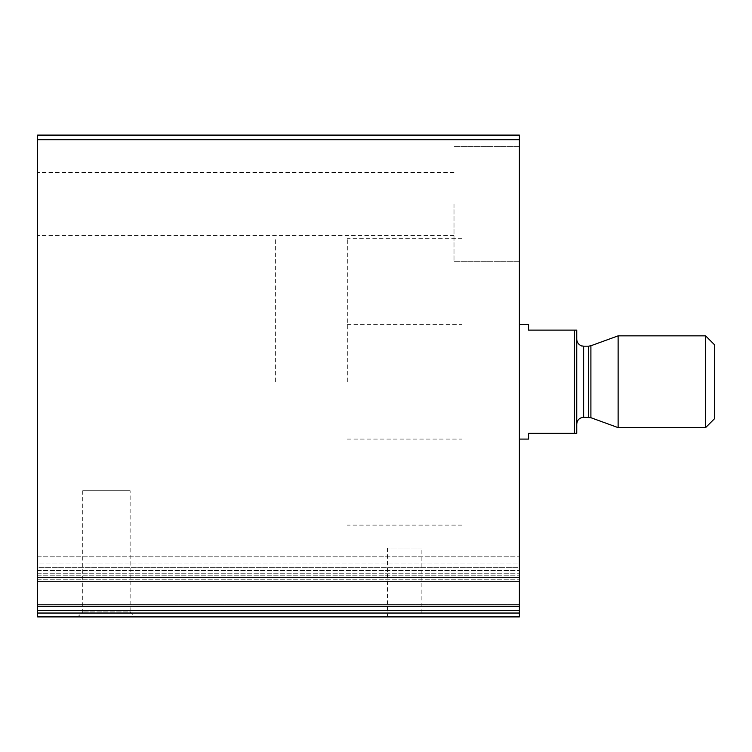 <?xml version="1.0" encoding="UTF-8"?>
<svg xmlns="http://www.w3.org/2000/svg" width="752" height="752" viewBox="0 0 752 752"><rect width="100%" height="100%" fill="white"/><g stroke="black" fill="none" stroke-linecap="round" stroke-linejoin="round"><path stroke-width="0.56" stroke-dasharray="3.76 2.82" d="M37.6 139.693L37.6 606.253L519.388 606.253L519.388 604.401L519.388 606.3L37.6 606.3L37.6 577.31L37.6 616.894L519.388 616.894L519.388 135.106L37.6 135.106L37.6 139.693L519.388 139.693M519.388 604.401L519.388 567.666L519.388 604.401L37.6 604.401L37.6 567.666L37.6 604.401L519.388 604.401M519.388 567.666L519.388 542.023L519.388 567.666L37.6 567.666L37.6 542.023L37.6 567.666L519.388 567.666M37.6 563.962L37.6 542.023L37.6 577.386L37.6 563.962L519.388 563.962L519.388 542.023L519.388 577.386L519.388 563.962L37.6 563.962M37.6 577.348L519.388 577.386L37.6 577.348M135.106 616.894L77.747 616.894L135.106 616.894L130.134 611.931L82.72 611.931L130.134 611.931L130.134 490.708L82.72 490.708L130.134 490.708M421.881 616.894L387.468 616.894L421.881 616.894L421.881 548.067L387.468 548.067L421.881 548.067M37.6 203.933L37.6 235.479L37.6 203.933M519.388 381.734L519.388 324.375L519.388 381.734M519.388 203.933L519.388 261.292L519.388 203.933M454.001 203.933L454.001 261.292L454.001 203.933M462.038 381.734L462.038 238.346L462.038 381.734M275.627 381.734L275.627 238.346L275.627 381.734M574.453 433.359L574.453 330.119L576.746 330.119L576.746 433.359L528.571 433.359L528.571 439.093M576.746 424.175L576.746 339.293L576.746 424.175M347.321 381.734L347.321 238.346L347.321 381.734M574.453 330.119L528.571 330.119L528.571 324.375M714.4 344.651L714.4 418.826M705.602 335.853L705.602 427.625M618.125 335.853L618.125 427.625M37.6 581.766L519.388 581.766M37.6 577.461L519.388 577.461M37.6 573.231L519.388 573.231L37.6 573.231M37.6 570.58L519.388 570.58L37.6 570.58M37.6 556.828L519.388 556.828L37.6 556.828M37.6 575.233L519.388 575.233L37.6 575.233M37.6 579.209L519.388 579.209L37.6 579.209M37.6 613.04L519.388 613.04M37.6 610.37L519.388 610.37M590.903 345.76L590.903 417.708M588.543 346.174L588.543 417.294M583.627 346.174L583.627 417.294M37.6 542.023L519.388 542.023L37.6 542.023M37.6 577.386L519.388 577.386L37.6 577.386M37.6 577.31L519.388 577.31L37.6 577.31M519.388 146.574L454.001 146.574L519.388 146.574M519.388 261.292L454.001 261.292L519.388 261.292M454.001 172.387L37.6 172.387L454.001 172.387M454.001 235.479L37.6 235.479L454.001 235.479M387.468 548.067L387.468 616.894M82.72 490.708L82.72 611.931L77.747 616.894M347.321 324.375L462.038 324.375M347.321 439.093L462.038 439.093M462.038 238.346L347.321 238.346M462.038 525.122L347.321 525.122"/><path stroke-width="1.13" d="M37.6 581.766L37.6 135.106L519.388 135.106L519.388 606.3L37.6 606.3L37.6 581.766L519.388 581.766M37.6 613.04L37.6 606.3L519.388 606.3L519.388 616.894L37.6 616.894L37.6 613.04L519.388 613.04M574.453 330.119L574.453 433.359L576.746 433.359L576.746 330.119L528.571 330.119L528.571 324.375L519.388 324.375M574.453 433.359L528.571 433.359L528.571 439.093L519.388 439.093M705.602 427.625L714.4 418.826L714.4 344.651L705.602 335.853L618.125 335.853L618.125 427.625L705.602 427.625L705.602 335.853M576.746 424.175C577.151 420.001 579.444 417.708 583.627 417.294L590.903 417.708L618.125 427.625M37.6 139.693L519.388 139.693M37.6 577.461L519.388 577.461M37.6 610.37L519.388 610.37M590.903 417.708L590.903 345.76L618.125 335.853M588.543 417.294L588.543 346.174L590.903 345.76M583.627 417.294L583.627 346.174L581.813 345.929C582.208 346.371 576.981 344.576 576.746 339.293M588.543 346.174L583.627 346.174"/></g></svg>
